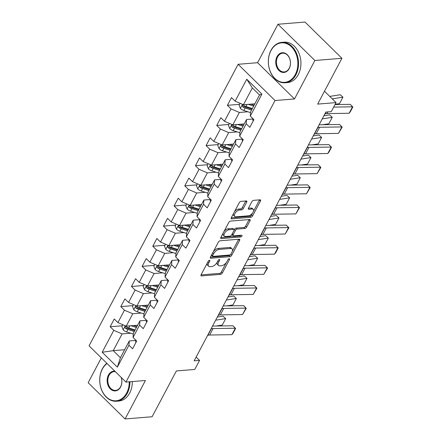 <?xml version="1.0" encoding="UTF-8"?>
<svg xmlns="http://www.w3.org/2000/svg" width="441" height="441" viewBox="0 0 441 441"><rect width="100%" height="100%" fill="white"/><g stroke="black" fill="none" stroke-linecap="round" stroke-linejoin="round"><path stroke-width="0.66" d="M209.442 260.333A1.114 0.568 134.5 0 0 208.229 261.281L201.102 274.737A1.593 0.81 134.5 0 0 201.046 275.79A1.593 0.81 134.5 0 0 201.493 275.917L220.61 274.363A1.593 0.81 134.5 0 0 222.341 273.007L229.469 259.551A1.114 0.568 134.5 0 0 229.507 258.817A1.114 0.568 134.5 0 0 229.193 258.724A1.114 0.568 134.5 0 0 227.98 259.672L227.06 261.414A5.094 2.585 134.5 0 1 221.514 265.741L219.921 265.873A5.094 2.585 134.5 0 1 218.499 265.454A5.094 2.585 134.5 0 1 218.67 262.097L219.59 260.355A1.114 0.568 134.5 0 0 219.629 259.622A1.114 0.568 134.5 0 0 219.315 259.529A1.114 0.568 134.5 0 0 218.102 260.477L217.181 262.219A5.094 2.585 134.5 0 1 211.636 266.546L210.043 266.678A5.094 2.585 134.5 0 1 208.621 266.259A5.094 2.585 134.5 0 1 208.791 262.902L209.712 261.16A1.114 0.568 134.5 0 0 209.751 260.427A1.114 0.568 134.5 0 0 209.442 260.333M246.712 202.127A1.593 0.81 134.5 0 0 246.767 201.074A1.593 0.81 134.5 0 0 246.321 200.947L240.957 201.383A1.593 0.81 134.5 0 0 239.226 202.733L231.316 217.678A1.593 0.81 134.5 0 0 231.26 218.73A1.593 0.81 134.5 0 0 231.707 218.857L250.819 217.303A1.593 0.81 134.5 0 0 252.555 215.952L260.466 201.002A1.593 0.81 134.5 0 0 260.521 199.955A1.593 0.81 134.5 0 0 260.074 199.823L253.597 200.352A1.593 0.81 134.5 0 0 251.866 201.708L248.476 208.102A1.593 0.81 134.5 0 0 248.426 209.15A1.593 0.81 134.5 0 0 248.867 209.282L252.081 209.017A4.261 2.161 134.5 0 1 253.272 209.37A4.261 2.161 134.5 0 1 252.561 213.075A4.261 2.161 134.5 0 1 248.492 215.798L235.907 216.823A4.261 2.161 134.5 0 1 234.717 216.47A4.261 2.161 134.5 0 1 235.433 212.766A4.261 2.161 134.5 0 1 239.496 210.043L241.596 209.872A1.593 0.81 134.5 0 0 243.327 208.521L246.712 202.127L245.714 201.146A1.593 0.81 134.5 0 0 245.791 200.986M101.314 357.883L88.172 382.711L125.073 418.95L152.123 416.745L176.378 370.942L194.768 369.442L199.553 360.407L194.139 360.848L325.86 112.075L331.274 111.634L336.053 102.599L324.477 91.226M314.868 60.494L277.962 24.255L257.605 62.705L294.505 98.944L314.868 60.494L341.913 58.289L317.663 104.098L336.053 102.599M294.505 98.944L275.03 100.531L125.955 382.082L89.054 345.843L238.129 64.292L275.03 100.531M125.073 418.95L145.431 380.5L125.955 382.082M220.103 240.769A1.593 0.81 134.5 0 0 218.372 242.126L210.456 257.07A1.593 0.81 134.5 0 0 210.401 258.117A1.593 0.81 134.5 0 0 210.848 258.25L229.965 256.695A1.593 0.81 134.5 0 0 231.696 255.339L239.612 240.395A1.593 0.81 134.5 0 0 239.667 239.347A1.593 0.81 134.5 0 0 239.22 239.215L220.103 240.769M220.886 237.374L228.796 222.429A1.593 0.81 134.5 0 1 230.533 221.079L249.645 219.519A1.593 0.81 134.5 0 1 250.091 219.651A1.593 0.81 134.5 0 1 250.041 220.698L246.651 227.098A1.593 0.81 134.5 0 1 244.92 228.449L237.164 229.083A1.593 0.81 134.5 0 0 235.433 230.434L233.19 234.678A1.593 0.81 134.5 0 0 233.135 235.726A1.593 0.81 134.5 0 0 233.581 235.858L241.651 235.196A1.114 0.568 134.5 0 1 241.96 235.29A1.114 0.568 134.5 0 1 241.773 236.26A1.114 0.568 134.5 0 1 240.709 236.971L221.277 238.553A1.593 0.81 134.5 0 1 220.831 238.427A1.593 0.81 134.5 0 1 220.886 237.374M277.962 24.255L305.012 22.05L341.913 58.289M239.568 104.335L227.391 105.327L231.034 108.905L224.475 121.292L220.831 117.714L216.735 125.459L220.373 129.031L213.813 141.418L210.175 137.846L206.074 145.585L209.718 149.163L203.158 161.549L199.519 157.972L195.418 165.717L199.056 169.289L192.502 181.681L188.858 178.103L184.762 185.843L188.401 189.421L181.841 201.807L178.203 198.235L174.101 205.975L177.745 209.552L171.185 221.939L167.541 218.361L163.446 226.106L167.084 229.678L160.524 242.065L156.886 238.493L152.784 246.232L156.428 249.81L149.868 262.197L146.23 258.619L142.129 266.364L145.767 269.936L139.207 282.323L135.569 278.751L131.468 286.49L135.111 290.068L128.552 302.454L124.913 298.877L120.812 306.622L124.45 310.194L117.896 322.586L114.252 319.008L110.156 326.748L113.795 330.326L102.18 352.26L117.339 367.149L120.41 357.717L129.296 340.943L135.878 340.408M227.391 105.327L231.492 97.588L235.13 101.16L246.745 79.226L261.904 94.115L250.29 116.049L253.933 119.627L249.832 127.366L246.194 123.789L239.634 136.181L243.272 139.753L239.176 147.498L235.533 143.92L228.973 156.307L232.616 159.885L228.515 167.624L224.877 164.052L218.317 176.439L221.955 180.011L217.86 187.756L214.216 184.178L207.661 196.565L211.3 200.142L207.198 207.882L203.56 204.31L197 216.696L200.644 220.268L196.543 228.014L192.904 224.436L186.345 236.823L189.983 240.4L185.887 248.14L182.243 244.568L175.683 256.954L179.327 260.532L175.226 268.271L171.588 264.694L165.028 277.086L168.666 280.658L164.57 288.403L160.926 284.825L154.372 297.212L158.01 300.79L153.909 308.529L150.271 304.957L143.711 317.344L147.355 320.916L143.253 328.661L139.615 325.083L133.055 337.47L136.693 341.047L132.598 348.787L128.954 345.215L117.339 367.149M244.198 123.927L232.793 124.858L239.347 112.466L247.875 111.777M253.112 118.987L246.53 119.522L239.97 131.909L239.634 136.181M239.347 112.466L231.034 108.905M232.793 124.858L224.475 121.292M246.194 123.789L246.53 119.522M233.537 144.058L222.132 144.984L228.692 132.598L237.219 131.903M242.456 139.113L235.874 139.648L229.314 152.035L228.973 156.307M228.692 132.598L220.373 129.031M222.132 144.984L213.813 141.418M235.533 143.92L235.874 139.648M222.881 164.184L211.476 165.116L218.036 152.729L226.558 152.035M231.795 159.245L225.213 159.78L218.653 172.166L218.317 176.439M218.036 152.729L209.718 149.163M211.476 165.116L203.158 161.549M224.877 164.052L225.213 159.78M212.226 184.316L200.815 185.242L207.375 172.855L215.903 172.161M221.139 179.371L214.558 179.911L207.998 192.298L207.661 196.565M207.375 172.855L199.056 169.289M200.815 185.242L192.502 181.681M214.216 184.178L214.558 179.911M201.565 204.442L190.159 205.374L196.719 192.987L205.241 192.293M210.478 199.503L203.896 200.038L197.342 212.424L197 216.696M196.719 192.987L188.401 189.421M190.159 205.374L181.841 201.807M203.56 204.31L203.896 200.038M190.909 224.574L179.504 225.5L186.058 213.113L194.586 212.419M199.823 219.629L193.241 220.169L186.681 232.556L186.345 236.823M186.058 213.113L177.745 209.552M179.504 225.5L171.185 221.939M192.904 224.436L193.241 220.169M180.248 244.705L168.842 245.631L175.402 233.245L183.93 232.55M189.167 239.761L182.585 240.295L176.025 252.682L175.683 256.954M175.402 233.245L167.084 229.678M168.842 245.631L160.524 242.065M182.243 244.568L182.585 240.295M169.592 264.832L158.187 265.763L164.747 253.371L173.269 252.682M178.506 259.892L171.924 260.427L165.364 272.814L165.028 277.086M164.747 253.371L156.428 249.81M158.187 265.763L149.868 262.197M171.588 264.694L171.924 260.427M158.936 284.963L147.526 285.889L154.085 273.503L162.613 272.808M167.85 280.018L161.268 280.553L154.708 292.945L154.372 297.212M154.085 273.503L145.767 269.936M147.526 285.889L139.207 282.323M160.926 284.825L161.268 280.553M148.275 305.089L136.87 306.021L143.43 293.634L151.952 292.94M157.189 300.15L150.607 300.685L144.053 313.071L143.711 317.344M143.43 293.634L135.111 290.068M136.87 306.021L128.552 302.454M150.271 304.957L150.607 300.685M137.62 325.221L126.209 326.147L132.769 313.76L141.296 313.066M146.533 320.276L139.951 320.816L133.391 333.203L133.055 337.47M132.769 313.76L124.45 310.194M126.209 326.147L117.896 322.586M139.615 325.083L139.951 320.816M124.638 349.735L113.232 350.667L122.113 333.892L130.635 333.198M122.113 333.892L113.795 330.326M120.41 357.717L113.232 350.667L102.18 352.26M128.954 345.215L129.296 340.943M257.605 62.705L238.129 64.292M199.553 360.407L196.146 357.067M250.29 116.049L250.631 111.777L259.512 95.002L252.329 87.952L243.449 104.726L254.854 103.8M261.904 94.115L259.512 95.002M252.329 87.952L246.745 79.226M243.449 104.726L235.13 101.16M122.333 325.761L110.156 326.748M132.989 305.63L120.812 306.622M143.645 285.498L131.468 286.49M154.306 265.372L142.129 266.364M164.962 245.24L152.784 246.232M175.623 225.114L163.446 226.106M186.278 204.982L174.101 205.975M196.934 184.856L184.762 185.843M207.595 164.725L195.418 165.717M218.251 144.593L206.074 145.585M228.912 124.467L216.735 125.459M207.38 262.88A5.094 2.585 134.5 0 0 207.623 265.284L208.621 266.259M217.259 262.075A5.094 2.585 134.5 0 0 217.501 264.479L218.499 265.454M201.024 274.897L219.612 273.381A1.593 0.81 134.5 0 0 221.343 272.031L226.454 262.384M232.335 251.276L238.614 239.413A1.593 0.81 134.5 0 0 238.691 239.259M210.385 257.23L228.967 255.714A1.593 0.81 134.5 0 0 230.599 254.534M212.683 255.554A1.114 0.568 134.5 0 0 212.645 256.293A1.114 0.568 134.5 0 0 212.953 256.381L229.733 255.014A1.114 0.568 134.5 0 0 230.946 254.066L231.922 252.23A5.094 2.585 134.5 0 0 232.093 248.873A5.094 2.585 134.5 0 0 230.671 248.454L219.199 249.391A5.094 2.585 134.5 0 0 213.653 253.718L212.683 255.554L211.746 254.639M211.548 255.008A1.114 0.568 134.5 0 0 211.647 255.311L212.645 256.293M232.093 248.873L231.095 247.892A5.094 2.585 134.5 0 0 229.673 247.478L230.671 248.454M213.262 251.767A5.094 2.585 134.5 0 1 218.201 248.41L229.673 247.478M234.132 230.031L234.436 229.452A1.593 0.81 134.5 0 1 236.172 228.102L243.923 227.468A1.593 0.81 134.5 0 0 245.654 226.117L249.044 219.723A1.593 0.81 134.5 0 0 249.115 219.563M232.005 234.221A1.593 0.81 134.5 0 0 232.137 234.744L233.135 235.726M220.809 237.534L239.717 235.99A1.114 0.568 134.5 0 0 240.786 235.268M229.122 229.733A4.261 2.161 134.5 0 0 225.059 232.457A4.261 2.161 134.5 0 0 224.342 236.161A4.261 2.161 134.5 0 0 225.533 236.514L229.97 236.15A1.593 0.81 134.5 0 0 231.701 234.799L233.945 230.555A1.593 0.81 134.5 0 0 234 229.507A1.593 0.81 134.5 0 0 233.554 229.375L229.122 229.733L228.124 228.758A4.261 2.161 134.5 0 0 223.852 231.773M223.218 232.969A4.261 2.161 134.5 0 0 223.344 235.185L224.342 236.161M234 229.507L233.002 228.526A1.593 0.81 134.5 0 0 232.556 228.394L233.554 229.375M228.124 228.758L232.556 228.394M234.43 211.796A4.261 2.161 134.5 0 1 238.498 209.067L240.599 208.896A1.593 0.81 134.5 0 0 242.33 207.54L245.714 201.146M233.498 213.554A4.261 2.161 134.5 0 0 233.719 215.495L234.717 216.47M253.272 209.37L252.274 208.389A4.261 2.161 134.5 0 0 251.083 208.042L252.081 209.017M248.404 208.257L251.083 208.042M253.498 211.305L259.468 200.027A1.593 0.81 134.5 0 0 259.545 199.867M231.238 217.837L249.821 216.322A1.593 0.81 134.5 0 0 251.557 214.971L252.566 213.064M122.879 324.719L121.859 326.649L123.171 329.901A4.3 1.874 27.9 0 0 126.628 331.913L133.325 334.052M222.281 325.05L225.698 318.6L222.281 325.05L216.079 326.026M130.971 325.761L136.412 327.498M217.325 317.068L223.014 316.169L225.698 318.6L215.677 320.177M133.535 325.552L136.82 326.599A10.303 4.493 27.9 0 0 136.875 326.621M134.759 330.618A10.303 4.493 -152.1 0 1 134.703 330.601L127.609 328.336A2.188 0.954 -152.1 0 1 126.909 328.043L125.349 328.17A4.3 1.874 27.9 0 0 127.923 329.466L134.296 331.5M135.111 329.951L128.744 327.917A4.3 1.874 -152.1 0 1 126.17 326.621L125.58 326.434L124.996 326.902L125.349 328.17M210.947 329.113L211.245 328.953A8.114 3.539 -152.1 0 1 213.064 328.562L235.296 328.231L233.002 325.772L212.551 326.081M135.988 342.381A4.3 1.874 -152.1 0 1 135.652 340.827A4.3 1.874 -152.1 0 1 135.668 340.799L135.652 340.827M207.529 335.562L207.827 335.408A8.114 3.539 -152.1 0 1 209.651 335.017L231.878 334.68L235.296 328.231L235.593 328.44L233.201 332.955L231.878 334.68M233.002 325.772L235.593 328.44M107.058 363.527A19.795 14.707 -94.7 0 0 102.34 369.1A19.795 14.707 -94.7 0 0 106.171 396.79A19.795 14.707 -94.7 0 0 126.672 392.997A19.795 14.707 -94.7 0 0 129.257 381.818M129.941 381.757A20.28 15.071 85.3 0 1 127.3 393.267A20.28 15.071 85.3 0 1 116.479 401.238A20.28 15.071 85.3 0 1 101.865 390.572A20.28 15.071 85.3 0 1 102.362 368.781A20.28 15.071 85.3 0 1 106.854 363.323M121.236 377.446A9.895 7.354 85.3 0 1 120.591 387.027A9.895 7.354 85.3 0 1 110.338 388.918A9.895 7.354 85.3 0 1 108.425 375.076A9.895 7.354 85.3 0 1 114.892 371.217M115.388 371.702A9.41 6.995 -94.7 0 0 114.065 371.642A9.41 6.995 -94.7 0 0 109.048 375.341A9.41 6.995 -94.7 0 0 108.817 385.451A9.41 6.995 -94.7 0 0 115.597 390.401A9.41 6.995 -94.7 0 0 120.614 386.702A9.41 6.995 -94.7 0 0 121.148 377.358M132.322 381.564A20.28 15.071 85.3 0 1 129.676 393.074A20.28 15.071 85.3 0 1 118.855 401.04L116.479 401.238M270.95 50.643A19.795 14.707 -94.7 0 0 274.787 78.338A19.795 14.707 -94.7 0 0 295.288 74.546A19.795 14.707 -94.7 0 0 291.457 46.851A19.795 14.707 -94.7 0 0 270.95 50.643M295.911 74.81A20.28 15.071 85.3 0 1 285.09 82.781A20.28 15.071 85.3 0 1 270.482 72.115A20.28 15.071 85.3 0 1 270.978 50.324A20.28 15.071 85.3 0 1 281.799 42.353A20.28 15.071 85.3 0 1 296.407 53.019A20.28 15.071 85.3 0 1 295.911 74.81M277.036 56.619A9.895 7.354 85.3 0 1 287.289 54.723A9.895 7.354 85.3 0 1 289.202 68.57A9.895 7.354 85.3 0 1 278.955 70.466A9.895 7.354 85.3 0 1 277.036 56.619M289.23 68.25A9.41 6.995 -94.7 0 0 289.461 58.135A9.41 6.995 -94.7 0 0 282.681 53.19A9.41 6.995 -94.7 0 0 277.659 56.889A9.41 6.995 -94.7 0 0 277.428 66.999A9.41 6.995 -94.7 0 0 284.208 71.944A9.41 6.995 -94.7 0 0 289.23 68.25M281.799 42.353L284.18 42.16A20.28 15.071 85.3 0 1 298.789 52.826A20.28 15.071 85.3 0 1 298.292 74.617A20.28 15.071 85.3 0 1 287.471 82.588L285.09 82.781M133.54 304.593L132.515 306.523L133.827 309.769A4.3 1.874 27.9 0 0 137.283 311.787L143.981 313.926M232.942 304.918L236.354 298.469L232.942 304.918L226.735 305.9M141.633 305.63L147.068 307.366M227.98 296.936L233.675 296.043L236.354 298.469L226.338 300.045M144.196 305.426L147.481 306.473A10.303 4.493 27.9 0 0 147.537 306.489M145.42 310.492A10.303 4.493 -152.1 0 1 145.365 310.475L138.27 308.209A2.188 0.954 -152.1 0 1 137.564 307.917L136.01 308.044A4.3 1.874 27.9 0 0 138.579 309.334L144.951 311.368M145.773 309.819L139.4 307.785A4.3 1.874 -152.1 0 1 136.826 306.495L136.241 306.308L135.657 306.776L136.01 308.044M144.196 284.462L143.176 286.391L144.488 289.643A4.3 1.874 27.9 0 0 147.939 291.655L154.642 293.794M243.597 284.792L247.015 278.337L243.597 284.792L237.39 285.768M152.288 285.503L157.729 287.24M238.642 276.81L244.331 275.912L247.015 278.337L236.993 279.919M154.852 285.294L158.137 286.341A10.303 4.493 27.9 0 0 158.192 286.358M156.075 290.36A10.303 4.493 -152.1 0 1 156.02 290.343L148.926 288.078A2.188 0.954 -152.1 0 1 148.226 287.786L146.666 287.912A4.3 1.874 27.9 0 0 149.24 289.202L155.612 291.242M156.428 289.693L150.061 287.659A4.3 1.874 -152.1 0 1 147.487 286.363L146.897 286.176L146.313 286.644L146.666 287.912M221.603 308.981L221.9 308.827A8.114 3.539 -152.1 0 1 223.725 308.435L245.951 308.105L243.664 305.646L223.212 305.949M146.649 322.25A4.3 1.874 -152.1 0 1 146.313 320.701A4.3 1.874 -152.1 0 1 146.329 320.668L146.594 320.172M218.19 315.436L218.482 315.276A8.114 3.539 -152.1 0 1 220.307 314.885L242.539 314.554L245.951 308.105L246.249 308.309L242.539 314.554M243.664 305.646L246.249 308.309M232.264 288.855L232.556 288.695A8.114 3.539 -152.1 0 1 234.38 288.304L256.612 287.973L254.319 285.514L233.868 285.823M157.305 302.118A4.3 1.874 -152.1 0 1 156.968 300.569A4.3 1.874 -152.1 0 1 156.985 300.542L156.968 300.569M228.846 295.305L229.144 295.145A8.114 3.539 -152.1 0 1 230.963 294.759L253.195 294.423L256.612 287.973L256.91 288.182L253.195 294.423M254.319 285.514L256.91 288.182M154.852 264.335L153.832 266.265L155.144 269.512A4.3 1.874 27.9 0 0 158.6 271.529L165.298 273.668M254.253 264.661L257.671 258.211L254.253 264.661L248.051 265.636M162.95 265.372L168.385 267.108M249.297 256.679L254.992 255.786L257.671 258.211L247.649 259.788M165.513 265.162L168.798 266.215A10.303 4.493 27.9 0 0 168.853 266.232M166.731 270.234A10.303 4.493 -152.1 0 1 166.676 270.212L159.587 267.946A2.188 0.954 -152.1 0 1 158.881 267.654L157.327 267.781A4.3 1.874 27.9 0 0 159.896 269.076L166.268 271.11M167.089 269.561L160.717 267.527A4.3 1.874 -152.1 0 1 158.143 266.237L157.558 266.05L156.968 266.518L157.327 267.781M165.513 244.204L164.493 246.133L165.805 249.38A4.3 1.874 27.9 0 0 169.256 251.398L175.959 253.536M264.914 244.535L268.332 238.079L264.914 244.535L258.707 245.51M173.605 245.246L179.046 246.982M259.953 236.552L265.647 235.654L268.332 238.079L258.31 239.656M176.168 245.036L179.454 246.084A10.303 4.493 27.9 0 0 179.509 246.1M177.392 250.102A10.303 4.493 -152.1 0 1 177.337 250.086L170.243 247.82A2.188 0.954 -152.1 0 1 169.537 247.528L167.982 247.655A4.3 1.874 27.9 0 0 170.557 248.945L176.924 250.979M177.745 249.435L171.373 247.395A4.3 1.874 -152.1 0 1 168.804 246.106L168.214 245.918L167.63 246.387L167.982 247.655M176.168 224.072L175.149 226.001L176.461 229.254A4.3 1.874 27.9 0 0 179.917 231.266L186.615 233.41M275.57 224.403L278.988 217.953L275.57 224.403L269.368 225.379M184.261 225.114L189.702 226.85M270.614 216.421L276.303 215.528L278.988 217.953L268.966 219.53M186.83 224.904L190.11 225.957A10.303 4.493 27.9 0 0 190.165 225.974M188.048 229.97A10.303 4.493 -152.1 0 1 187.993 229.954L180.898 227.688A2.188 0.954 -152.1 0 1 180.198 227.396L178.638 227.523A4.3 1.874 27.9 0 0 181.212 228.818L187.585 230.852M188.406 229.303L182.034 227.269A4.3 1.874 -152.1 0 1 179.459 225.974L178.87 225.786L178.285 226.261L178.638 227.523M242.919 268.723L243.217 268.569A8.114 3.539 -152.1 0 1 245.036 268.178L267.268 267.841L264.98 265.383L244.523 265.691M167.96 281.992A4.3 1.874 -152.1 0 1 167.624 280.437A4.3 1.874 -152.1 0 1 167.641 280.41L167.905 279.914M239.502 275.173L239.799 275.019A8.114 3.539 -152.1 0 1 241.624 274.627L263.856 274.296L267.268 267.841L267.566 268.051L263.856 274.296M264.98 265.383L267.566 268.051M253.581 248.592L253.873 248.437A8.114 3.539 -152.1 0 1 255.697 248.046L277.929 247.715L275.636 245.257L255.185 245.56M178.622 261.86A4.3 1.874 -152.1 0 1 178.285 260.311A4.3 1.874 -152.1 0 1 178.302 260.278L178.285 260.311M250.163 255.047L250.46 254.887A8.114 3.539 -152.1 0 1 252.28 254.501L274.511 254.165L277.929 247.715L278.221 247.925L275.834 252.439L274.511 254.165M275.636 245.257L278.221 247.925M264.236 228.466L264.534 228.306A8.114 3.539 -152.1 0 1 266.353 227.92L288.585 227.584L286.292 225.125L265.84 225.434M189.277 241.734A4.3 1.874 -152.1 0 1 188.941 240.18A4.3 1.874 -152.1 0 1 188.957 240.152L188.941 240.18M260.818 234.915L261.116 234.761A8.114 3.539 -152.1 0 1 262.941 234.369L285.167 234.039L288.585 227.584L288.883 227.793L285.167 234.039M286.292 225.125L288.883 227.793M274.892 208.334L275.19 208.18A8.114 3.539 -152.1 0 1 277.014 207.788L299.241 207.457L296.953 204.999L276.501 205.302M199.938 221.603A4.3 1.874 -152.1 0 1 199.602 220.053A4.3 1.874 -152.1 0 1 199.619 220.02L199.602 220.053M271.48 214.789L271.772 214.629A8.114 3.539 -152.1 0 1 273.596 214.238L295.828 213.907L299.241 207.457L299.538 207.661L295.828 213.907M296.953 204.999L299.538 207.661M285.553 188.208L285.845 188.048A8.114 3.539 -152.1 0 1 287.67 187.657L309.902 187.326L307.609 184.867L287.157 185.176M210.594 201.476A4.3 1.874 -152.1 0 1 210.258 199.922A4.3 1.874 -152.1 0 1 210.274 199.894L210.258 199.922M282.135 194.657L282.433 194.503A8.114 3.539 -152.1 0 1 284.252 194.112L306.484 193.775L309.902 187.326L310.199 187.535L306.484 193.775M307.609 184.867L310.199 187.535M296.209 168.076L296.506 167.922A8.114 3.539 -152.1 0 1 298.331 167.53L320.557 167.2L318.27 164.741L297.813 165.044M221.25 181.345A4.3 1.874 -152.1 0 1 220.913 179.796A4.3 1.874 -152.1 0 1 220.935 179.763L220.913 179.796M292.796 174.531L293.089 174.371A8.114 3.539 -152.1 0 1 294.913 173.98L317.145 173.649L320.557 167.2L320.855 167.404L317.145 173.649M318.27 164.741L320.855 167.404M306.87 147.95L307.162 147.79A8.114 3.539 -152.1 0 1 308.987 147.399L331.219 147.068L328.925 144.609L308.474 144.918M231.911 161.213A4.3 1.874 -152.1 0 1 231.575 159.664A4.3 1.874 -152.1 0 1 231.591 159.636L231.575 159.664M303.452 154.4L303.75 154.24A8.114 3.539 -152.1 0 1 305.569 153.854L327.801 153.518L331.219 147.068L331.511 147.277L329.124 151.792L327.801 153.518M328.925 144.609L331.511 147.277M317.526 127.818L317.823 127.664A8.114 3.539 -152.1 0 1 319.642 127.273L341.874 126.936L339.581 124.478L319.13 124.786M242.567 141.087A4.3 1.874 -152.1 0 1 242.23 139.532A4.3 1.874 -152.1 0 1 242.247 139.505L242.23 139.532M314.108 134.268L314.405 134.114A8.114 3.539 -152.1 0 1 316.23 133.722L338.456 133.391L341.874 126.936L342.172 127.146L338.456 133.391M339.581 124.478L342.172 127.146M333.677 107.091L352.535 106.81L350.242 104.352L335.006 104.578M253.228 120.955A4.3 1.874 -152.1 0 1 252.891 119.406A4.3 1.874 -152.1 0 1 252.908 119.373L252.891 119.406M324.769 114.142L325.061 113.982A8.114 3.539 -152.1 0 1 326.886 113.596L349.118 113.26L352.535 106.81L352.828 107.02L350.441 111.534L349.118 113.26M350.242 104.352L352.828 107.02M186.83 203.946L185.804 205.875L187.116 209.122A4.3 1.874 27.9 0 0 190.573 211.14L197.27 213.279M286.231 204.271L289.643 197.822L286.231 204.271L280.024 205.252M194.922 204.988L200.357 206.724M281.27 196.289L286.964 195.396L289.643 197.822L279.627 199.398M197.485 204.778L200.771 205.826A10.303 4.493 27.9 0 0 200.826 205.842M198.709 209.844A10.303 4.493 -152.1 0 1 198.654 209.828L191.559 207.562A2.188 0.954 -152.1 0 1 190.854 207.27L189.299 207.397A4.3 1.874 27.9 0 0 191.868 208.687L198.241 210.721M199.062 209.172L192.689 207.138A4.3 1.874 -152.1 0 1 190.115 205.848L189.531 205.66L188.946 206.129L189.299 207.397M197.485 183.814L196.465 185.744L197.777 188.996A4.3 1.874 27.9 0 0 201.228 191.008L207.931 193.147M296.887 184.145L300.304 177.695L296.887 184.145L290.68 185.121M205.578 184.856L211.019 186.593M291.931 176.163L297.62 175.264L300.304 177.695L290.283 179.272M208.141 184.647L211.426 185.694A10.303 4.493 27.9 0 0 211.482 185.716M209.365 189.713A10.303 4.493 -152.1 0 1 209.31 189.696L202.215 187.431A2.188 0.954 -152.1 0 1 201.515 187.138L199.955 187.265A4.3 1.874 27.9 0 0 202.529 188.561L208.902 190.595M209.718 189.046L203.351 187.012A4.3 1.874 -152.1 0 1 200.776 185.716L200.186 185.529L199.602 185.997L199.955 187.265M208.141 163.688L207.121 165.618L208.433 168.864A4.3 1.874 27.9 0 0 211.889 170.882L218.587 173.021M307.548 164.013L310.96 157.564L307.548 164.013L301.341 164.995M216.239 164.725L221.674 166.461M302.587 156.031L308.281 155.138L310.96 157.564L300.944 159.14M218.802 164.521L222.088 165.568A10.303 4.493 27.9 0 0 222.143 165.584M220.02 169.587A10.303 4.493 -152.1 0 1 219.971 169.565L212.876 167.299A2.188 0.954 -152.1 0 1 212.171 167.012L210.616 167.139A4.3 1.874 27.9 0 0 213.185 168.429L219.557 170.463M220.379 168.914L214.006 166.88A4.3 1.874 -152.1 0 1 211.432 165.59L210.848 165.403L210.258 165.871L210.616 167.139M218.802 143.557L217.782 145.486L219.094 148.733A4.3 1.874 27.9 0 0 222.545 150.75L229.248 152.889M318.204 143.887L321.621 137.432L318.204 143.887L311.996 144.863M226.895 144.598L232.335 146.335M313.242 135.905L318.937 135.007L321.621 137.432L311.6 139.014M229.458 144.389L232.743 145.436A10.303 4.493 27.9 0 0 232.798 145.453M230.682 149.455A10.303 4.493 -152.1 0 1 230.626 149.438L223.532 147.173A2.188 0.954 -152.1 0 1 222.826 146.881L221.272 147.007A4.3 1.874 27.9 0 0 223.846 148.297L230.213 150.337M231.034 148.788L224.662 146.754A4.3 1.874 -152.1 0 1 222.093 145.458L221.503 145.271L220.919 145.739L221.272 147.007M229.458 123.43L228.438 125.354L229.75 128.607A4.3 1.874 27.9 0 0 233.206 130.624L239.904 132.763M328.859 123.756L332.277 117.306L328.859 123.756L322.658 124.731M237.55 124.467L242.991 126.203M323.903 115.774L329.592 114.881L332.277 117.306L322.255 118.883M240.119 124.257L243.404 125.31A10.303 4.493 27.9 0 0 243.454 125.327M241.337 129.323A10.303 4.493 -152.1 0 1 241.282 129.307L234.188 127.041A2.188 0.954 -152.1 0 1 233.487 126.749L231.927 126.876A4.3 1.874 27.9 0 0 234.502 128.171L240.874 130.205M241.696 128.656L235.323 126.622A4.3 1.874 -152.1 0 1 232.749 125.332L232.159 125.139L231.575 125.613L231.927 126.876M240.119 103.299L239.094 105.228L240.406 108.475A4.3 1.874 27.9 0 0 243.862 110.493L250.56 112.631M339.52 103.629L342.933 97.174L339.52 103.629L335.149 104.313M248.211 104.341L253.647 106.077M329.747 96.403L340.254 94.749L342.933 97.174L332.244 98.856M250.775 104.131L254.06 105.179A10.303 4.493 27.9 0 0 254.115 105.195M251.998 109.197A10.303 4.493 -152.1 0 1 251.943 109.181L244.849 106.915A2.188 0.954 -152.1 0 1 244.143 106.623L242.589 106.75A4.3 1.874 27.9 0 0 245.157 108.039L251.53 110.074M252.351 108.53L245.979 106.49A4.3 1.874 -152.1 0 1 243.41 105.201L242.82 105.013L242.236 105.482L242.589 106.75M207.854 261.982L208.791 262.902M218.896 259.672L219.59 260.355M217.733 261.177L218.67 262.097M228.774 258.867L229.469 259.551M221.343 272.031L222.341 273.007M219.612 273.381L220.61 274.363M200.909 275.344L201.493 275.917M209.017 260.477L209.712 261.16M238.614 239.413L239.612 240.395M230.731 254.391L231.696 255.339M228.967 255.714L229.965 256.695M210.263 257.676L210.848 258.25M218.201 248.41L219.199 249.391M212.716 252.798L213.653 253.718M249.044 219.723L250.041 220.698M245.654 226.117L246.651 227.098M243.923 227.468L244.92 228.449M236.172 228.102L237.164 229.083M234.436 229.452L235.433 230.434M232.253 233.758L233.19 234.678M239.717 235.99L240.709 236.971M220.693 237.98L221.277 238.553M242.33 207.54L243.327 208.521M240.599 208.896L241.596 209.872M238.498 209.067L239.496 210.043M248.283 208.709L248.867 209.282M259.468 200.027L260.466 201.002M251.557 214.971L252.555 215.952M249.821 216.322L250.819 217.303M231.123 218.289L231.707 218.857M125.288 325.756L123.138 329.818M127.923 329.466L126.628 331.913M129.836 325.855L128.744 327.917M211.245 328.953L207.827 335.408M213.064 328.562L209.651 335.017M135.949 305.624L133.794 309.687M138.579 309.334L137.283 311.787M140.492 305.723L139.4 307.785M146.605 285.498L144.455 289.561M149.24 289.202L147.939 291.655M151.147 285.597L150.061 287.659M221.9 308.827L218.482 315.276M223.725 308.435L220.307 314.885M232.556 288.695L229.144 295.145M234.38 288.304L230.963 294.759M157.261 265.366L155.111 269.429M159.896 269.076L158.6 271.529M161.808 265.465L160.717 267.527M167.922 245.235L165.772 249.303M170.557 248.945L169.256 251.398M172.464 245.339L171.373 247.395M178.577 225.108L176.428 229.171M181.212 228.818L179.917 231.266M183.125 225.208L182.034 227.269M243.217 268.569L239.799 275.019M245.036 268.178L241.624 274.627M253.873 248.437L250.46 254.887M255.697 248.046L252.28 254.501M264.534 228.306L261.116 234.761M266.353 227.92L262.941 234.369M275.19 208.18L271.772 214.629M277.014 207.788L273.596 214.238M285.845 188.048L282.433 194.503M287.67 187.657L284.252 194.112M296.506 167.922L293.089 174.371M298.331 167.53L294.913 173.98M307.162 147.79L303.75 154.24M308.987 147.399L305.569 153.854M317.823 127.664L314.405 134.114M319.642 127.273L316.23 133.722M326.086 112.053L325.061 113.982M327.773 111.915L326.886 113.596M189.239 204.977L187.083 209.04M191.868 208.687L190.573 211.14M193.781 205.076L192.689 207.138M199.894 184.851L197.744 188.913M202.529 188.561L201.228 191.008M204.442 184.95L203.351 187.012M210.555 164.719L208.4 168.782M213.185 168.429L211.889 170.882M215.098 164.818L214.006 166.88M221.211 144.587L219.061 148.656M223.846 148.297L222.545 150.75M225.753 144.692L224.662 146.754M231.867 124.461L229.717 128.524M234.502 128.171L233.206 130.624M236.415 124.56L235.323 126.622M242.528 104.33L240.373 108.398M245.157 108.039L243.862 110.493M247.07 104.434L245.979 106.49M146.588 320.172L146.313 320.701M167.905 279.908L167.624 280.437"/></g></svg>
